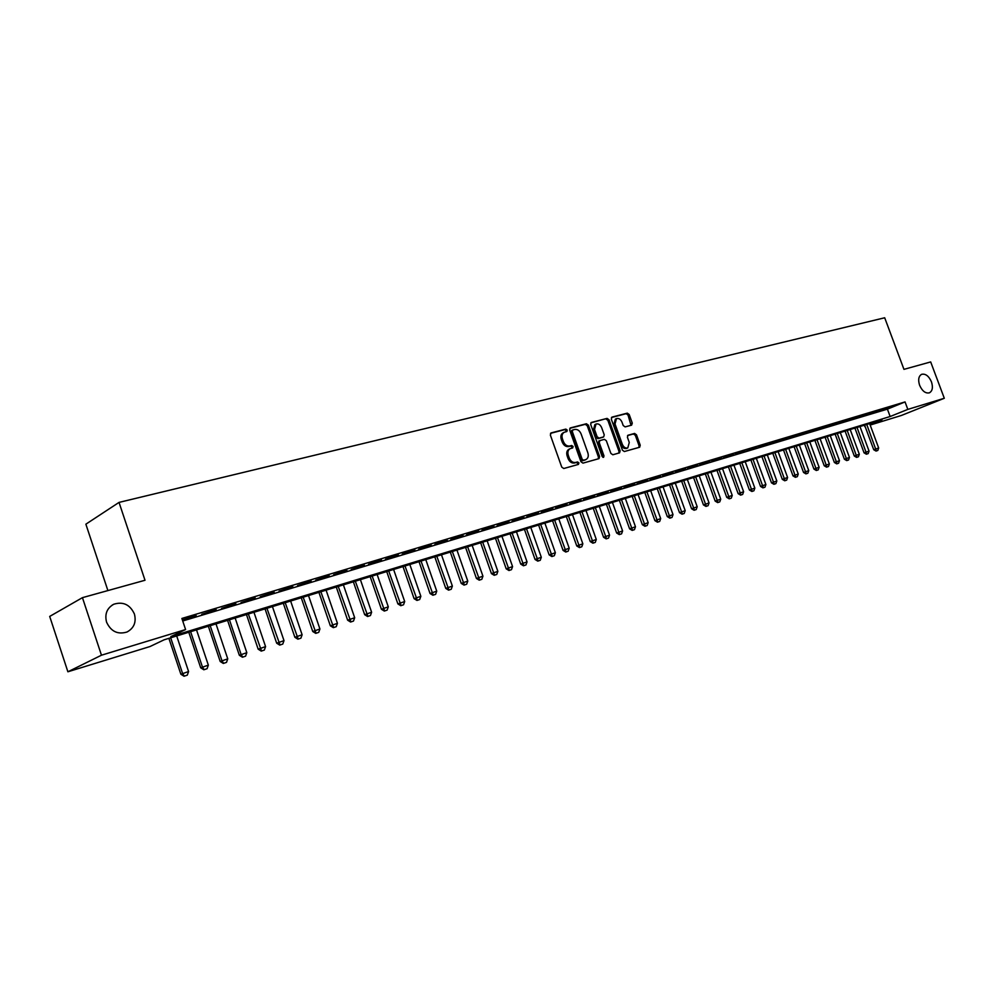 <?xml version="1.0" encoding="UTF-8"?>
<svg xmlns="http://www.w3.org/2000/svg" width="994" height="994" viewBox="0 0 994 994"><rect width="100%" height="100%" fill="white"/><g stroke="black" fill="none" stroke-linecap="round" stroke-linejoin="round"><path stroke-width="1.49" d="M567.239 430.079L565.847 429.097L551.123 432.912L550.353 435.049L561.747 467.118L563.772 468.509L578.421 464.409L578.93 462.906L577.539 461.937L575.65 462.458C572.867 462.856 570.73 461.378 569.239 458.01L568.295 455.351C567.375 452.146 568.009 449.909 570.196 448.654L572.668 447.934L573.078 446.48L571.687 445.498L569.798 446.008C567.002 446.381 564.865 444.89 563.374 441.522L562.43 438.876C561.523 435.707 562.144 433.496 564.306 432.241L566.841 431.52L567.239 430.079M566.071 431.731L566.108 430.638L564.704 429.656L550.502 433.334M577.7 464.608L577.787 463.428L576.383 462.458L574.507 462.993L575.65 462.458M571.885 448.157L571.935 447.027L570.544 446.045L568.655 446.554L569.798 446.008M919.612 385.287C922.27 391.151 925.551 393.661 929.427 392.816C932.496 390.977 933.167 387.325 931.453 381.845C928.806 375.981 925.526 373.483 921.624 374.328C918.58 376.154 917.909 379.807 919.612 385.287M106.557 622.132C110.918 631.501 117.752 634.793 127.046 631.998C134.004 628.146 136.464 622.157 134.414 614.019C130.052 604.625 123.194 601.358 113.825 604.215C106.967 608.055 104.556 614.019 106.557 622.132M631.612 425.159L632.283 423.109L629.19 414.51L627.301 413.144L611.993 417.107L611.31 419.17L622.418 450.17L624.331 451.537L639.676 447.225L640.223 445.2L636.483 434.788L634.582 433.434L627.959 435.248L627.413 437.261L629.277 442.454L627.798 447.884C625.512 448.48 623.685 447.3 622.343 444.368L615.025 423.978L616.466 418.611C618.79 418.002 620.629 419.182 621.983 422.139L623.201 425.519L625.114 426.898L631.612 425.159M870.011 424.624L882.026 419.779L164.134 639.801L150.044 646.522L67.89 671.782L49.7 616.417L82.44 597.655L145.012 580.26L119.031 502.405L884.697 317.769L903.956 369.358L930.682 361.928L944.3 398.271L901.421 415.455L870.172 425.059M82.44 597.655L101.463 655.208L185.592 629.55L170.856 636.582L890.152 416.511L907.833 409.391L944.3 398.271M182.722 620.989L887.406 409.13L905.049 401.924L181.877 618.454L185.592 629.55M905.049 401.924L907.833 409.391M588.373 425.146L586.41 423.755L570.407 427.905L569.661 430.029L580.968 461.75L582.956 463.129L599.009 458.619L599.593 456.544L588.373 425.146L587.23 425.705L585.267 424.314L569.798 428.327M591.43 422.45L607.086 418.387L609.011 419.766L620.132 450.804L619.573 452.854L612.813 454.767L610.875 453.401L606.34 440.727L604.402 439.348L599.804 440.603L599.245 442.653L603.979 455.898L603.569 457.352L602.115 456.42L590.722 424.537L591.07 422.624M182.436 620.107L196.141 615.534L182.387 619.958M216.17 609.521L201.72 614.317L216.17 609.521M235.839 603.619L221.575 608.365L235.839 603.619M255.172 597.829L241.07 602.501L255.172 597.829M274.158 592.126L260.242 596.748L274.158 592.126M292.808 586.535L279.065 591.095L292.808 586.535M311.147 581.03L297.579 585.541L311.147 581.03M329.176 575.625L315.769 580.086L329.176 575.625M346.906 570.308L333.649 574.706L346.906 570.308M364.338 565.077L351.23 569.438L364.338 565.077M381.472 559.933L368.526 564.244L381.472 559.933M398.333 554.876L385.535 559.137L398.333 554.876M414.908 549.893L402.272 554.105L414.908 549.893M431.234 545.01L418.722 549.173L431.234 545.01M447.288 540.189L434.925 544.302L447.288 540.189M463.08 535.443L450.854 539.518L463.08 535.443M478.623 530.784L466.546 534.809L478.623 530.784M493.931 526.186L481.978 530.175L493.931 526.186M509.003 521.676L497.174 525.615L509.003 521.676M523.838 517.215L512.146 521.129L523.838 517.215M538.45 512.842L526.87 516.706L538.45 512.842M552.838 508.518L541.382 512.345L552.838 508.518M567.002 504.269L555.671 508.058L567.002 504.269M580.956 500.081L569.748 503.834L580.956 500.081M594.71 495.956L583.615 499.671L594.71 495.956M608.253 491.893L597.27 495.571L608.253 491.893M621.61 487.892L610.738 491.521L621.61 487.892M634.768 483.941L623.996 487.545L634.768 483.941M647.728 480.052L637.079 483.618L647.728 480.052M660.513 476.213L649.964 479.754L660.513 476.213M673.112 472.436L662.663 475.94L673.112 472.436M685.537 468.708L675.187 472.175L685.537 468.708M697.776 465.03L687.537 468.472L697.776 465.03M709.853 461.415L699.714 464.819L709.853 461.415M721.768 457.836L711.716 461.204L721.768 457.836M733.51 454.32L723.557 457.65L733.51 454.32M745.102 450.841L735.237 454.146L745.102 450.841M756.533 447.412L746.755 450.692L756.533 447.412M767.803 444.032L758.124 447.275L767.803 444.032M778.936 440.69L769.331 443.908L778.936 440.69M789.907 437.397L780.402 440.591L789.907 437.397M800.742 434.142L791.323 437.31L800.742 434.142M811.427 430.936L802.096 434.08L811.427 430.936M821.988 427.768L812.732 430.887L821.988 427.768M832.4 424.649L823.218 427.731L832.4 424.649M842.676 421.568L833.581 424.624L842.676 421.568M852.827 418.524L843.819 421.555L852.827 418.524M862.854 415.517L853.921 418.524L862.854 415.517M872.744 412.547L863.885 415.529L872.744 412.547M882.523 409.615L873.738 412.572L882.523 409.615M883.455 409.652L892.177 406.72L883.455 409.652M119.031 502.405L85.869 524.186L107.899 590.585M67.89 671.782L101.463 655.208M864.32 425.208L864.867 426.687M887.406 409.13L890.152 416.511M564.083 432.34L563.163 432.8C561.001 434.055 560.38 436.267 561.287 439.423L562.43 438.876M568.655 446.554C565.859 446.927 563.722 445.436 562.231 442.082L561.287 439.423M570.009 448.741L569.053 449.201C566.866 450.456 566.232 452.692 567.139 455.886L568.295 455.351M574.507 462.993C571.712 463.39 569.574 461.912 568.083 458.545L567.139 455.886M598.251 458.843L598.438 457.078L587.23 425.705M572.78 429.98L572.271 431.458L582.173 459.278L583.565 460.247L585.975 459.539C588.15 458.284 588.783 456.06 587.864 452.866L581.105 433.931C579.639 430.601 577.526 429.11 574.756 429.458L572.78 429.98M572.519 430.104L571.128 432.017L572.271 431.458M584.957 460.011L582.422 460.781L581.03 459.812L571.128 432.017M590.846 422.86L607.086 418.387M618.802 453.078L618.976 451.338L607.868 420.325L605.93 418.946M599.63 440.715L598.09 443.2L602.824 456.432L603.979 455.898M602.873 457.315L602.824 456.432M601.643 427.606C600.264 424.612 598.388 423.419 596.015 424.04L594.536 429.483L597.133 436.739L599.084 438.118L603.681 436.875L604.24 434.838L601.643 427.606M595.866 424.127L594.872 424.6L593.381 430.029L594.536 429.483M602.699 437.31L597.928 438.665L595.978 437.285L593.381 430.029M616.33 418.685L615.323 419.17L613.882 424.525L615.025 423.978M627.798 447.884L626.642 448.418C624.344 449.002 622.53 447.834 621.175 444.902L613.882 424.525M638.906 447.449L639.055 445.722L635.328 435.322L633.427 433.968L627.549 435.571M631.004 425.32L628.046 415.057L626.145 413.69L611.422 417.517M168.881 638.334L180.871 674.23L188.587 671.534L176.696 635.949M184.027 676.231L187.307 675.137L184.027 676.231L180.871 674.23M170.682 637.788L182.598 673.485L184.312 676.106M188.587 671.534L187.307 675.137M188.798 632.234L200.701 667.806L208.342 665.135L196.514 629.873M203.832 669.782L207.075 668.701L203.832 669.782L200.701 667.806M190.612 631.687L202.453 667.049L204.13 669.658M208.342 665.135L207.075 668.701M208.355 626.245L220.196 661.482L227.75 658.848L215.996 623.897M223.302 663.445L226.495 662.389L223.302 663.445L220.196 661.482M210.194 625.686L221.96 660.724L223.6 663.321M227.75 658.848L226.495 662.389M227.576 620.355L239.343 655.282L246.823 652.673L235.143 618.032M242.437 657.22L245.568 656.177L242.437 657.22L239.343 655.282M229.428 619.784L241.132 654.524L242.735 657.096M246.823 652.673L245.568 656.177M246.475 614.565L258.167 649.181L265.572 646.609L253.955 612.267M261.236 651.107L264.329 650.076L261.236 651.107L258.167 649.181M248.338 613.994L261.534 650.983M265.572 646.609L264.329 650.076M265.05 608.875L276.667 643.18L283.998 640.633L272.443 606.601M279.712 645.094L282.768 644.075L279.712 645.094L276.667 643.18M266.926 608.291L280.022 644.969M283.998 640.633L282.768 644.075M283.302 603.271L294.87 637.291L302.114 634.768L290.633 601.022M297.889 639.179L300.896 638.173L297.889 639.179L294.87 637.291M285.203 602.687L298.188 639.055M302.114 634.768L300.896 638.173M301.257 597.767L312.75 631.501L319.919 628.991L308.513 595.543M315.757 633.364L318.714 632.383L315.757 633.364L312.75 631.501M303.182 597.183L316.055 633.24M319.919 628.991L318.714 632.383M318.925 592.362L330.343 625.798L337.438 623.325L326.094 590.163M333.325 627.649L336.245 626.68L333.325 627.649L330.343 625.798M320.851 591.765L333.636 627.525M337.438 623.325L336.245 626.68M336.283 587.032L347.639 620.194L354.672 617.734L343.39 584.857M350.596 622.033L353.479 621.064L350.596 622.033L347.639 620.194M338.233 586.435L350.919 621.896M354.672 617.734L353.479 621.064M353.367 581.801L364.661 614.677L371.619 612.254L360.4 579.639M367.594 616.504L370.439 615.547L367.594 616.504L364.661 614.677M355.33 581.204L367.917 616.367M371.619 612.254L370.439 615.547M370.178 576.644L381.41 609.247L388.294 606.849L377.148 574.52M384.318 611.062L387.126 610.117L384.318 611.062L381.41 609.247M372.154 576.048L384.641 610.925M388.294 606.849L387.126 610.117M386.716 571.575L397.886 603.905L404.695 601.532L393.612 569.463M400.781 605.706L403.539 604.774L400.781 605.706L397.886 603.905M388.704 570.966L401.091 605.57M404.695 601.532L403.539 604.774M402.992 566.592L414.088 598.661L420.847 596.301L409.826 564.493M416.971 600.438L419.692 599.519L416.971 600.438L414.088 598.661M404.993 565.984L417.294 600.301M420.847 596.301L419.692 599.519M419.021 561.685L430.042 593.493L436.739 591.157L425.78 559.61M432.899 595.244L435.596 594.35L432.899 595.244L430.042 593.493M421.021 561.063L433.222 595.12M436.739 591.157L435.596 594.35M434.788 556.851L445.759 588.398L452.369 586.087L441.485 554.801M448.592 590.15L451.251 589.256L448.592 590.15L445.759 588.398M436.801 556.23L448.915 590.014M452.369 586.087L451.251 589.256M450.307 552.092L461.216 583.391L467.776 581.105L456.942 550.055M464.036 585.118L466.658 584.236L464.036 585.118L461.216 583.391M452.332 551.471L464.36 584.994M467.776 581.105L466.658 584.236M465.59 547.408L476.437 578.458L482.935 576.185L472.162 545.395M479.232 580.173L481.829 579.303L479.232 580.173L476.437 578.458M467.627 546.787L479.568 580.036M482.935 576.185L481.829 579.303M480.649 542.799L491.421 573.6L497.857 571.351L487.159 540.798M494.204 575.302L496.764 574.445L494.204 575.302L491.421 573.6M482.686 542.165L494.54 575.166M497.857 571.351L496.764 574.445M495.459 538.251L506.194 568.817L512.569 566.592L501.92 536.275M508.953 570.506L511.475 569.661L508.953 570.506L506.194 568.817M497.509 537.63L509.288 570.37M512.569 566.592L511.475 569.661M510.059 533.778L520.732 564.107L527.044 561.896L516.458 531.815M523.478 565.785L525.963 564.94L523.478 565.785L520.732 564.107M512.121 533.144L523.801 565.648M527.044 561.896L525.963 564.94M524.447 529.367L535.045 559.46L541.308 557.274L530.784 527.429M537.779 561.125L540.239 560.305L537.779 561.125L535.045 559.46M526.509 528.733L538.114 560.989M541.308 557.274L540.239 560.305M538.611 525.031L549.16 554.888L555.36 552.726L544.886 523.105M551.869 556.541L554.304 555.721L551.869 556.541L549.16 554.888M540.686 524.397L552.204 556.404M555.36 552.726L554.304 555.721M552.565 520.757L563.064 550.39L569.202 548.241L558.79 518.843M565.748 552.03L568.146 551.223L565.748 552.03L563.064 550.39M554.64 520.111L566.083 551.894M569.202 548.241L568.146 551.223M566.319 516.532L576.756 545.954L582.844 543.817L572.494 514.643M579.427 547.57L581.801 546.775L579.427 547.57L576.756 545.954M568.406 515.898L579.763 547.446M582.844 543.817L581.801 546.775M579.875 512.382L590.25 541.581L596.288 539.469L586 510.506M592.909 543.184L595.257 542.401L592.909 543.184L590.25 541.581M581.962 511.748L593.244 543.059M596.288 539.469L595.257 542.401M593.244 508.282L603.557 537.269L609.546 535.17L599.307 506.431M606.191 538.86L608.514 538.089L606.191 538.86L603.557 537.269M595.331 507.648L606.539 538.736M609.546 535.17L608.514 538.089M606.402 504.256L616.665 533.02L622.604 530.945L612.416 502.405M619.287 534.598L621.585 533.84L619.287 534.598L616.665 533.02M608.502 503.61L619.635 534.474M622.604 530.945L621.585 533.84M619.386 500.268L629.587 528.833L635.477 526.77L625.35 498.441M632.196 530.398L634.458 529.64L632.196 530.398L629.587 528.833M621.486 499.634L632.544 530.274M635.477 526.77L634.458 529.64M632.184 496.354L642.335 524.695L648.175 522.658L638.098 494.54M644.932 526.261L647.169 525.515L644.932 526.261L642.335 524.695M634.284 495.708L645.268 526.124M648.175 522.658L647.169 525.515M644.808 492.49L654.897 520.632L660.687 518.607L650.66 490.688M657.481 522.185L659.681 521.44L657.481 522.185L654.897 520.632M646.908 491.844L657.817 522.049M660.687 518.607L659.681 521.44M657.245 488.675L667.285 516.607L673.025 514.606L663.06 486.886M669.844 518.16L672.031 517.414L669.844 518.16L667.285 516.607M659.357 488.029L670.192 518.023M673.025 514.606L672.031 517.414M669.521 484.91L679.511 512.655L685.201 510.667L675.286 483.146M682.058 514.184L684.207 513.463L682.058 514.184L679.511 512.655M671.633 484.264L682.393 514.047M685.201 510.667L684.207 513.463M681.623 481.195L691.563 508.754L697.204 506.778L687.339 479.443M694.085 510.27L696.222 509.549L694.085 510.27L691.563 508.754M683.735 480.549L694.433 510.133M697.204 506.778L696.222 509.549M693.563 477.542L703.441 504.902L709.045 502.939L699.229 475.803M705.951 506.406L708.063 505.697L705.951 506.406L703.441 504.902M695.676 476.896L706.299 506.269M709.045 502.939L708.063 505.697M705.33 473.927L715.171 501.1L720.725 499.162L710.959 472.212M717.668 502.591L719.755 501.895L717.668 502.591L715.171 501.1M707.455 473.281L718.016 502.455M720.725 499.162L719.755 501.895M716.96 470.373L726.738 497.348L732.243 495.422L722.526 468.659M729.223 498.839L731.286 498.143L729.223 498.839L726.738 497.348M719.072 469.727L729.559 498.702M732.243 495.422L731.286 498.143M728.416 466.857L738.144 493.658L743.611 491.744L733.945 465.167M740.617 495.124L742.655 494.44L740.617 495.124L738.144 493.658M730.54 466.211L740.965 494.987M743.611 491.744L742.655 494.44M739.722 463.39L749.401 490.005L754.831 488.104L745.214 461.713M751.862 491.471L753.887 490.787L751.862 491.471L749.401 490.005M741.847 462.744L752.209 491.334M754.831 488.104L753.887 490.787M750.892 459.973L760.522 486.401L765.889 484.525L756.335 458.309M762.957 487.855L764.958 487.184L762.957 487.855L760.522 486.401M753.017 459.315L763.305 487.719M765.889 484.525L764.958 487.184M761.901 456.594L771.481 482.848L776.823 480.984L767.306 454.941M773.916 484.289L775.892 483.631L773.916 484.289L771.481 482.848M764.038 455.948L774.251 484.165M776.823 480.984L775.892 483.631M772.773 453.264L782.303 479.344L787.596 477.493L778.14 451.624M784.726 480.773L786.676 480.114L784.726 480.773L782.303 479.344M774.91 452.618L785.061 480.649M787.596 477.493L786.676 480.114M783.508 449.971L792.988 475.877L798.244 474.039L788.826 448.344M795.386 477.306L797.325 476.66L795.386 477.306L792.988 475.877M785.633 449.325L795.734 477.17M798.244 474.039L797.325 476.66M794.107 446.728L803.537 472.461L808.756 470.634L799.387 445.113M805.923 473.877L807.836 473.231L805.923 473.877L803.537 472.461M796.231 446.07L806.271 473.74M808.756 470.634L807.836 473.231M804.556 443.523L813.949 469.093L819.118 467.279L809.799 441.92M816.322 470.497L818.211 469.864L816.322 470.497L813.949 469.093M806.693 442.864L816.67 470.361M819.118 467.279L818.211 469.864M814.881 440.354L824.225 465.764L829.356 463.962L820.087 438.764M826.586 467.155L828.462 466.521L826.586 467.155L824.225 465.764M817.018 439.708L826.933 467.018M829.356 463.962L828.462 466.521M825.082 437.236L834.376 462.471L839.47 460.682L830.251 435.645M836.724 463.863L838.576 463.229L836.724 463.863L834.376 462.471M827.207 436.577L837.072 463.726M839.47 460.682L838.576 463.229M835.146 434.142L844.403 459.228L849.46 457.451L840.278 432.576M846.726 460.595L848.565 459.986L846.726 460.595L844.403 459.228M837.283 433.496L847.074 460.471M849.46 457.451L848.565 459.986M845.099 431.098L854.293 456.022L859.313 454.258L850.181 429.545M856.617 457.389L858.431 456.768L856.617 457.389L854.293 456.022M847.223 430.452L856.965 457.252M859.313 454.258L858.431 456.768M854.915 428.091L864.072 452.854L869.054 451.102L859.972 426.538M866.383 454.208L868.172 453.599L866.383 454.208L864.072 452.854M857.039 427.445L866.718 454.072M869.054 451.102L868.172 453.599M864.618 425.121L873.726 449.723L878.671 447.983L869.626 423.581M876.025 451.065L877.801 450.468L876.025 451.065L873.726 449.723M866.743 424.463L876.36 450.941M878.671 447.983L877.801 450.468M564.704 429.656L565.847 429.097M576.383 462.458L577.539 461.937M570.544 446.045L571.687 445.498M562.231 442.082L563.374 441.522M568.083 458.545L569.239 458.01M598.438 457.078L599.593 456.544M585.267 424.314L586.41 423.755M581.03 459.812L582.173 459.278M582.422 460.781L583.565 460.247M584.385 460.234L585.541 459.7M607.868 420.325L609.011 419.766M618.976 451.338L620.132 450.804M598.09 443.2L599.245 442.653M595.978 437.285L597.133 436.739M597.928 438.665L599.084 438.118M602.376 437.472L603.532 436.925M621.175 444.902L622.343 444.368M633.427 433.968L634.582 433.434M635.328 435.322L636.483 434.788M639.055 445.722L640.223 445.2M626.145 413.69L627.301 413.144M628.046 415.057L629.19 414.51M631.128 423.655L632.283 423.109M112.123 605.147L113.825 604.215M571.525 430.576L572.668 430.017M584.82 460.073L585.975 459.539M598.661 441.15L599.804 440.603M602.526 437.422L603.681 436.875"/></g></svg>
